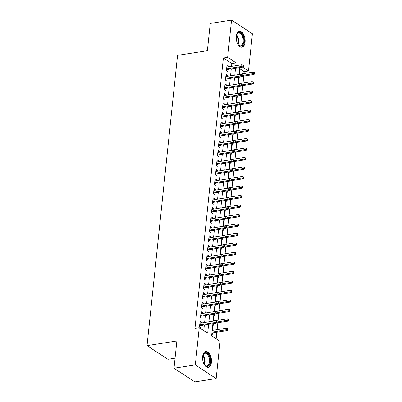 <?xml version="1.0" encoding="UTF-8"?>
<svg xmlns="http://www.w3.org/2000/svg" width="402" height="402" viewBox="0 0 402 402"><rect width="100%" height="100%" fill="white"/><g stroke="black" fill="none" stroke-linecap="round" stroke-linejoin="round"><path stroke-width="0.6" d="M202.638 356.534A8.005 4.342 -98.9 0 1 205.799 351.504A8.005 4.342 -98.9 0 1 211.427 362.292A8.005 4.342 -98.9 0 1 208.266 367.322A8.005 4.342 -98.9 0 1 202.638 356.534M236.291 36.381A8.005 4.342 -98.9 0 1 239.451 31.351A8.005 4.342 -98.9 0 1 245.079 42.14A8.005 4.342 -98.9 0 1 241.919 47.175A8.005 4.342 -98.9 0 1 236.291 36.381M175.066 358.162L167.88 359.282L147.042 345.625L177.548 55.35L207.382 50.697L210.251 23.427L231.557 20.1L252.401 33.758L248.486 70.993L242.597 67.134M244.024 73.551L244.225 71.656L248.486 70.993M216.15 338.77L216.839 332.213M217.105 329.67L217.834 322.731M218.105 320.183L218.834 313.243M219.1 310.701L219.829 303.756M220.1 301.214L220.829 294.269M221.095 291.726L221.824 284.787M222.09 282.239L222.824 275.3M223.09 272.757L223.819 265.812M224.085 263.27L224.813 256.325M225.085 253.783L225.813 246.843M226.08 244.295L226.808 237.356M227.075 234.813L227.808 227.869M228.075 225.326L228.803 218.381M229.07 215.839L229.798 208.899M230.07 206.352L230.798 199.412M231.065 196.869L231.793 189.925M232.06 187.382L232.793 180.438M233.059 177.895L233.788 170.956M234.054 168.408L234.783 161.468M235.054 158.926L235.783 151.981M236.049 149.438L236.778 142.494M237.044 139.951L237.778 133.012M238.044 130.464L238.773 123.525M239.039 120.982L239.773 114.037M240.039 111.495L240.768 104.55M241.034 102.007L241.763 95.068M242.034 92.52L242.763 85.581M243.029 83.038L243.758 76.094M212.894 323.69L211.623 335.806L220.07 341.343L216.16 378.573L195.317 364.916L199.231 327.685L207.678 333.223L208.613 324.359M195.317 364.916L174.006 368.242L194.849 381.9L216.16 378.573M201.402 322.982L201.508 321.987L200.101 321.062L199.503 326.756L200.91 327.68L201.136 325.525M202.402 313.495L202.502 312.5L201.095 311.58L200.497 317.268L201.904 318.193L202.131 316.037M203.397 304.007L203.502 303.018L202.095 302.093L201.492 307.786L202.904 308.706L203.131 306.55M204.392 294.52L204.497 293.53L203.09 292.606L202.492 298.299L203.899 299.219L204.126 297.068M205.392 285.038L205.497 284.043L204.085 283.119L203.487 288.812L204.899 289.736L205.126 287.581M206.387 275.551L206.492 274.556L205.085 273.636L204.487 279.325L205.894 280.249L206.12 278.094M207.387 266.064L207.487 265.074L206.08 264.149L205.482 269.837L206.889 270.762L207.115 268.606M208.382 256.577L208.487 255.587L207.08 254.662L206.482 260.355L207.889 261.275L208.115 259.124M209.377 247.094L209.482 246.099L208.075 245.175L207.477 250.868L208.884 251.793L209.11 249.637M210.377 237.607L210.482 236.612L209.07 235.693L208.472 241.381L209.884 242.305L210.11 240.15M211.372 228.12L211.477 227.125L210.07 226.205L209.472 231.894L210.879 232.818L211.105 230.663M212.372 218.633L212.472 217.643L211.065 216.718L210.467 222.412L211.874 223.331L212.1 221.18M213.367 209.151L213.472 208.156L212.065 207.231L211.467 212.924L212.874 213.849L213.1 211.693M214.367 199.663L214.467 198.668L213.06 197.749L212.462 203.437L213.869 204.362L214.095 202.206M215.361 190.176L215.467 189.181L214.055 188.262L213.457 193.95L214.869 194.875L215.095 192.719M216.356 180.689L216.462 179.699L215.055 178.774L214.457 184.468L215.864 185.387L216.09 183.237M217.356 171.207L217.462 170.212L216.05 169.287L215.452 174.981L216.859 175.905L217.09 173.749M218.351 161.72L218.457 160.725L217.05 159.8L216.452 165.493L217.859 166.418L218.085 164.262M219.351 152.232L219.452 151.237L218.045 150.318L217.447 156.006L218.854 156.931L219.08 154.775M220.346 142.745L220.452 141.755L219.045 140.831L218.442 146.524L219.854 147.444L220.08 145.293M221.341 133.263L221.447 132.268L220.04 131.343L219.442 137.037L220.849 137.961L221.075 135.806M222.341 123.776L222.447 122.781L221.035 121.856L220.437 127.55L221.849 128.474L222.075 126.318M223.336 114.289L223.442 113.294L222.035 112.374L221.437 118.062L222.844 118.987L223.07 116.831M224.336 104.801L224.437 103.811L223.03 102.887L222.432 108.58L223.839 109.5L224.065 107.344M225.331 95.314L225.437 94.324L224.03 93.4L223.432 99.093L224.839 100.018L225.065 97.862M226.326 85.832L226.432 84.837L225.025 83.912L224.427 89.606L225.834 90.53L226.06 88.375M227.326 76.345L227.431 75.35L226.019 74.43L225.421 80.119L226.834 81.043L227.06 78.887M239.21 73.325L239.692 73.249L239.587 74.244M238.652 78.651L239.095 78.943L239.301 76.978M238.215 82.812L238.698 82.737L238.592 83.727M237.652 88.138L238.1 88.425L238.306 86.465M237.215 92.294L237.698 92.219L237.592 93.214M236.657 97.621L237.1 97.912L237.306 95.952M236.22 101.781L236.703 101.706L236.597 102.701M235.657 107.108L236.105 107.399L236.311 105.435M235.22 111.269L235.703 111.193L235.602 112.188M234.662 116.595L235.105 116.887L235.311 114.922M234.225 120.756L234.708 120.68L234.602 121.67M233.668 126.082L234.11 126.369L234.316 124.409M233.23 130.238L233.713 130.163L233.607 131.158M232.668 135.564L233.11 135.856L233.321 133.896M232.23 139.725L232.713 139.65L232.607 140.645M231.673 145.052L232.115 145.343L232.321 143.378M231.235 149.212L231.718 149.137L231.612 150.132M230.673 154.539L231.12 154.83L231.326 152.866M230.235 158.7L230.718 158.624L230.617 159.614M229.678 164.026L230.12 164.312L230.326 162.353M229.24 168.182L229.723 168.111L229.617 169.101M228.683 173.508L229.125 173.8L229.331 171.84M228.246 177.669L228.723 177.594L228.622 178.588M227.683 182.995L228.125 183.287L228.331 181.322M227.246 187.156L227.728 187.081L227.622 188.076M226.688 192.483L227.13 192.774L227.336 190.809M226.251 196.643L226.733 196.568L226.627 197.558M225.688 201.97L226.135 202.256L226.341 200.296M225.251 206.131L225.733 206.055L225.628 207.045M224.693 211.452L225.135 211.743L225.341 209.784M224.256 215.613L224.738 215.537L224.633 216.532M223.698 220.939L224.14 221.231L224.346 219.266M223.256 225.1L223.738 225.025L223.638 226.019M222.698 230.426L223.14 230.718L223.346 228.753M222.261 234.587L222.743 234.512L222.638 235.502M221.703 239.914L222.145 240.2L222.351 238.24M221.266 244.074L221.748 243.999L221.643 244.989M220.703 249.396L221.15 249.687L221.356 247.727M220.266 253.556L220.748 253.481L220.643 254.476M219.708 258.883L220.15 259.174L220.356 257.21M219.271 263.044L219.753 262.968L219.648 263.963M218.708 268.37L219.155 268.662L219.361 266.697M218.271 272.531L218.753 272.455L218.653 273.445M217.713 277.857L218.155 278.149L218.361 276.184M217.276 282.018L217.758 281.943L217.653 282.933M216.718 287.34L217.16 287.631L217.366 285.671M216.281 291.5L216.763 291.425L216.658 292.42M215.718 296.827L216.16 297.118L216.371 295.153M215.281 300.987L215.763 300.912L215.658 301.907M214.723 306.314L215.165 306.605L215.371 304.641M214.286 310.475L214.768 310.399L214.663 311.389M213.723 315.801L214.171 316.093L214.377 314.128M213.286 319.962L213.769 319.886L213.668 320.876M212.728 325.283L213.171 325.575L213.377 323.615M244.225 71.656L239.698 68.692M239.25 72.958L239.692 73.249M238.25 82.445L238.698 82.737M237.255 91.932L237.698 92.219M236.255 101.415L236.703 101.706M235.26 110.902L235.703 111.193M234.265 120.389L234.708 120.68M233.266 129.876L233.713 130.163M232.271 139.358L232.713 139.65M231.271 148.846L231.718 149.137M230.276 158.333L230.718 158.624M229.281 167.82L229.723 168.111M228.281 177.302L228.723 177.594M227.286 186.789L227.728 187.081M226.286 196.276L226.733 196.568M225.291 205.764L225.733 206.055M224.296 215.246L224.738 215.537M223.296 224.733L223.738 225.025M222.301 234.22L222.743 234.512M221.301 243.707L221.748 243.999M220.306 253.19L220.748 253.481M219.306 262.677L219.753 262.968M218.311 272.164L218.753 272.455M217.316 281.651L217.758 281.943M216.316 291.138L216.763 291.425M215.321 300.621L215.763 300.912M214.321 310.108L214.768 310.399M213.326 319.595L213.769 319.886M212.331 329.082L212.774 329.369L212.668 330.364M211.733 334.771L212.176 335.062L212.402 332.906M231.537 66.355L231.833 63.536L223.381 57.999L194.97 328.349L199.231 327.685M203.759 330.65L204.352 325.022M204.618 322.479L205.347 315.535M205.613 312.992L206.342 306.053M206.613 303.505L207.342 296.565M207.608 294.023L208.337 287.078M208.603 284.536L209.336 277.591M209.603 275.048L210.331 268.109M210.598 265.561L211.326 258.622M211.598 256.079L212.326 249.134M212.593 246.592L213.321 239.647M213.588 237.105L214.321 230.165M214.588 227.617L215.316 220.678M215.583 218.135L216.311 211.191M216.583 208.648L217.311 201.703M217.577 199.161L218.306 192.221M218.572 189.674L219.306 182.734M219.572 180.191L220.301 173.247M220.567 170.704L221.296 163.76M221.567 161.217L222.296 154.273M222.562 151.73L223.291 144.79M223.562 142.243L224.291 135.303M224.557 132.76L225.286 125.816M225.552 123.273L226.286 116.329M226.552 113.786L227.281 106.847M227.547 104.299L228.276 97.359M228.547 94.817L229.276 87.872M229.542 85.33L230.271 78.385M230.537 75.842L231.271 68.903M228.321 66.858L228.426 65.868L227.019 64.943L226.421 70.636L227.828 71.556L228.055 69.4M174.006 368.242L176.875 340.966L147.042 345.625M223.381 57.999L227.648 57.33L231.557 20.1M235.798 65.692L236.095 62.868L227.648 57.33M208.879 321.816L209.608 314.872M209.874 312.329L210.603 305.384M210.874 302.842L211.603 295.902M211.869 293.354L212.598 286.415M212.869 283.867L213.598 276.928M213.864 274.385L214.593 267.441M214.859 264.898L215.593 257.953M215.859 255.411L216.588 248.471M216.854 245.923L217.582 238.984M217.854 236.441L218.582 229.497M218.849 226.954L219.577 220.01M219.844 217.467L220.577 210.527M220.844 207.98L221.572 201.04M221.839 198.498L222.567 191.553M222.839 189.01L223.567 182.066M223.834 179.523L224.562 172.584M224.829 170.036L225.562 163.096M225.829 160.554L226.557 153.609M226.823 151.067L227.552 144.122M227.823 141.579L228.552 134.64M228.818 132.092L229.547 125.153M229.818 122.61L230.547 115.665M230.813 113.123L231.542 106.178M231.808 103.636L232.542 96.696M232.808 94.148L233.537 87.209M233.803 84.666L234.532 77.722M234.803 75.179L235.532 68.234M239.813 67.566L239.084 74.511M238.818 77.053L238.09 83.998M237.823 86.541L237.09 93.48M236.823 96.028L236.095 102.967M235.828 105.51L235.1 112.454M234.828 114.997L234.1 121.942M233.833 124.484L233.105 131.424M232.838 133.972L232.105 140.911M231.838 143.454L231.11 150.398M230.843 152.941L230.115 159.885M229.843 162.428L229.115 169.368M228.849 171.915L228.12 178.855M227.854 181.397L227.12 188.342M226.854 190.885L226.125 197.829M225.859 200.372L225.13 207.311M224.859 209.859L224.13 216.799M223.864 219.341L223.135 226.286M222.864 228.828L222.135 235.773M221.869 238.316L221.14 245.255M220.874 247.803L220.14 254.742M219.874 257.285L219.145 264.23M218.879 266.772L218.15 273.717M217.879 276.259L217.15 283.199M216.884 285.747L216.155 292.686M215.889 295.229L215.155 302.173M214.889 304.716L214.16 311.661M213.894 314.203L213.166 321.143M231.833 63.536L236.095 62.868M226.899 66.104L228.426 65.868M212.291 329.444L212.774 329.369M225.899 75.591L227.431 75.35M224.904 85.078L226.432 84.837M223.904 94.56L225.437 94.324M222.909 104.048L224.437 103.811M221.909 113.535L223.442 113.294M220.914 123.022L222.447 122.781M219.919 132.504L221.447 132.268M218.919 141.991L220.452 141.755M217.924 151.479L219.452 151.237M216.924 160.966L218.457 160.725M215.929 170.448L217.462 170.212M214.934 179.935L216.462 179.699M213.934 189.422L215.467 189.181M212.939 198.91L214.467 198.668M211.939 208.392L213.472 208.156M210.944 217.879L212.472 217.643M209.95 227.366L211.477 227.125M208.95 236.853L210.482 236.612M207.955 246.341L209.482 246.099M206.955 255.823L208.487 255.587M205.96 265.31L207.487 265.074M204.96 274.797L206.492 274.556M203.965 284.284L205.497 284.043M202.97 293.767L204.497 293.53M201.97 303.254L203.502 303.018M200.975 312.741L202.502 312.5M199.975 322.228L201.508 321.987M226.527 69.641L242.672 67.124L241.657 66.456L226.612 68.807M243.034 66.054L243.597 66.42L243.697 65.471L243.13 65.104L243.034 66.054L241.657 66.456L241.838 64.752L226.793 67.099M242.672 67.124L243.597 66.42M243.13 65.104L241.838 64.752M254.863 73.807L254.958 72.857L254.396 72.486L254.295 73.435L254.863 73.807L253.938 74.506L252.923 73.842L253.104 72.134L239.105 74.32M254.295 73.435L242.647 75.445M253.938 74.506L241.989 76.37M253.104 72.134L254.396 72.486M236.346 35.929A6.929 3.754 -98.9 0 1 236.793 34.507A6.929 3.754 -98.9 0 1 241.441 33.612A6.929 3.754 -98.9 0 1 243.803 41.858A6.929 3.754 -98.9 0 1 238.426 44.974A6.929 3.754 -98.9 0 1 237.567 43.758M238.27 44.793A6.417 3.477 81.1 0 0 240.562 45.773A6.417 3.477 81.1 0 0 243.094 41.743A6.417 3.477 81.1 0 0 238.587 33.095A6.417 3.477 81.1 0 0 236.698 34.733M241.396 47.195A7.955 4.311 81.1 0 0 244.366 42.23A7.955 4.311 81.1 0 0 238.944 31.487M202.698 356.082A6.929 3.754 -98.9 0 1 203.141 354.659A6.929 3.754 -98.9 0 1 205.035 352.73A6.929 3.754 -98.9 0 1 209.98 358.478A6.929 3.754 -98.9 0 1 207.668 366.312A6.929 3.754 -98.9 0 1 204.774 365.127A6.929 3.754 -98.9 0 1 203.92 363.91M204.618 364.941A6.417 3.477 81.1 0 0 206.914 365.926A6.417 3.477 81.1 0 0 207.146 365.875A6.417 3.477 81.1 0 0 209.326 358.835A6.417 3.477 81.1 0 0 204.935 353.247A6.417 3.477 81.1 0 0 204.703 353.298A6.417 3.477 81.1 0 0 203.05 354.881M207.749 367.348A7.955 4.311 81.1 0 0 207.864 367.317A7.955 4.311 81.1 0 0 210.593 358.745A7.955 4.311 81.1 0 0 205.296 351.639M225.527 79.129L241.677 76.606L240.662 75.943L225.617 78.29M242.034 75.541L242.597 75.908L242.697 74.958L242.135 74.591L242.034 75.541L240.662 75.943L240.843 74.234L225.793 76.581M241.677 76.606L242.597 75.908M242.135 74.591L240.843 74.234M224.532 88.611L240.677 86.093L239.662 85.43L224.617 87.777M241.039 85.023L241.602 85.395L241.702 84.445L241.14 84.078L241.039 85.023L239.662 85.43L239.843 83.722L224.798 86.068M240.677 86.093L241.602 85.395M241.14 84.078L239.843 83.722M223.532 98.098L239.682 95.581L238.667 94.917L223.623 97.264M240.039 94.51L240.602 94.882L240.703 93.932L240.14 93.56L240.039 94.51L238.667 94.917L238.848 93.209L223.803 95.555M239.682 95.581L240.602 94.882M240.14 93.56L238.848 93.209M222.537 107.585L238.682 105.068L237.672 104.399L222.623 106.751M239.044 103.997L239.607 104.364L239.708 103.42L239.145 103.048L239.044 103.997L237.672 104.399L237.848 102.696L222.803 105.043M238.682 105.068L239.607 104.364M239.145 103.048L237.848 102.696M253.863 83.289L253.963 82.345L253.401 81.973L253.3 82.923L253.863 83.289L252.943 83.993L251.928 83.325L252.104 81.621L238.11 83.802M253.3 82.923L241.652 84.933M252.943 83.993L240.994 85.857M252.104 81.621L253.401 81.973M252.868 92.777L252.969 91.827L252.406 91.46L252.305 92.41L252.868 92.777L251.943 93.475L250.928 92.812L251.109 91.103L237.11 93.289M252.305 92.41L240.652 94.415M251.943 93.475L239.994 95.339M251.109 91.103L252.406 91.46M251.868 102.264L251.969 101.314L251.406 100.947L251.305 101.892L251.868 102.264L250.948 102.962L249.933 102.299L250.114 100.59L236.115 102.776M251.305 101.892L239.657 103.902M250.948 102.962L238.999 104.827M250.114 100.59L251.406 100.947M250.873 111.751L250.974 110.801L250.411 110.429L250.31 111.379L250.873 111.751L249.949 112.449L248.938 111.786L249.114 110.078L235.12 112.264M250.31 111.379L238.657 113.389M249.949 112.449L237.999 114.314M249.114 110.078L250.411 110.429M221.537 117.072L237.688 114.55L236.672 113.887L221.628 116.233M238.049 113.485L238.612 113.851L238.708 112.902L238.145 112.535L238.049 113.485L236.672 113.887L236.853 112.178L221.809 114.53M237.688 114.55L238.612 113.851M238.145 112.535L236.853 112.178M249.878 121.233L249.974 120.288L249.411 119.917L249.31 120.866L249.878 121.233L248.954 121.937L247.939 121.268L248.119 119.565L234.12 121.746M249.31 120.866L237.662 122.876M248.954 121.937L237.004 123.801M248.119 119.565L249.411 119.917M220.542 126.56L236.693 124.037L235.678 123.374L220.633 125.72M237.049 122.967L237.612 123.339L237.713 122.389L237.15 122.022L237.049 122.967L235.678 123.374L235.858 121.665L220.809 124.012M236.693 124.037L237.612 123.339M237.15 122.022L235.858 121.665M219.547 136.042L235.693 133.524L234.678 132.861L219.633 135.208M236.054 132.454L236.617 132.826L236.718 131.876L236.155 131.504L236.054 132.454L234.678 132.861L234.858 131.152L219.814 133.499M235.693 133.524L236.617 132.826M236.155 131.504L234.858 131.152M218.547 145.529L234.698 143.011L233.683 142.343L218.638 144.695M235.054 141.941L235.617 142.308L235.718 141.363L235.155 140.991L235.054 141.941L233.683 142.343L233.863 140.64L218.814 142.986M234.698 143.011L235.617 142.308M235.155 140.991L233.863 140.64M217.552 155.016L233.698 152.494L232.688 151.83L217.638 154.177M234.059 151.428L234.622 151.795L234.723 150.845L234.16 150.479L234.059 151.428L232.688 151.83L232.864 150.122L217.819 152.474M233.698 152.494L234.622 151.795M234.16 150.479L232.864 150.122M216.552 164.503L232.703 161.981L231.688 161.318L216.643 163.664M233.059 160.911L233.627 161.282L233.723 160.333L233.16 159.966L233.059 160.911L231.688 161.318L231.869 159.609L216.824 161.956M232.703 161.981L233.627 161.282M233.16 159.966L231.869 159.609M248.878 130.72L248.979 129.771L248.416 129.404L248.315 130.354L248.878 130.72L247.954 131.419L246.944 130.756L247.119 129.047L233.125 131.233M248.315 130.354L236.662 132.358M247.954 131.419L236.009 133.283M247.119 129.047L248.416 129.404M247.883 140.208L247.984 139.258L247.416 138.891L247.32 139.836L247.883 140.208L246.959 140.906L245.944 140.243L246.124 138.534L232.125 140.72M247.32 139.836L235.667 141.846M246.959 140.906L235.009 142.77M246.124 138.534L247.416 138.891M246.883 149.695L246.984 148.745L246.421 148.373L246.32 149.323L246.883 149.695L245.964 150.393L244.949 149.73L245.13 148.021L231.13 150.207M246.32 149.323L234.673 151.333M245.964 150.393L234.014 152.257M245.13 148.021L246.421 148.373M245.888 159.177L245.989 158.232L245.426 157.86L245.326 158.81L245.888 159.177L244.964 159.88L243.949 159.212L244.13 157.509L230.135 159.689M245.326 158.81L233.673 160.82M244.964 159.88L233.014 161.745M244.13 157.509L245.426 157.86M244.888 168.664L244.989 167.714L244.426 167.348L244.326 168.297L244.888 168.664L243.969 169.363L242.954 168.699L243.135 166.991L229.135 169.177M244.326 168.297L232.678 170.302M243.969 169.363L232.019 171.232M243.135 166.991L244.426 167.348M215.557 173.986L231.708 171.468L230.693 170.805L215.648 173.151M232.065 170.398L232.627 170.77L232.728 169.82L232.165 169.448L232.065 170.398L230.693 170.805L230.869 169.096L215.824 171.443M231.708 171.468L232.627 170.77M232.165 169.448L230.869 169.096M243.893 178.151L243.994 177.202L243.431 176.835L243.331 177.779L243.893 178.151L242.969 178.85L241.959 178.186L242.135 176.478L228.14 178.664M243.331 177.779L231.678 179.789M242.969 178.85L231.024 180.714M242.135 176.478L243.431 176.835M214.562 183.473L230.708 180.955L229.693 180.287L214.648 182.639M231.07 179.885L231.632 180.252L231.733 179.307L231.165 178.935L231.07 179.885L229.693 180.287L229.874 178.583L214.829 180.93M230.708 180.955L231.632 180.252M231.165 178.935L229.874 178.583M242.898 187.639L242.994 186.689L242.431 186.317L242.336 187.267L242.898 187.639L241.974 188.337L240.959 187.674L241.14 185.965L227.14 188.151M242.336 187.267L230.683 189.277M241.974 188.337L230.024 190.201M241.14 185.965L242.431 186.317M213.562 192.96L229.713 190.437L228.698 189.774L213.653 192.121M230.07 189.372L230.632 189.739L230.733 188.789L230.17 188.422L230.07 189.372L228.698 189.774L228.879 188.066L213.829 190.417M229.713 190.437L230.632 189.739M230.17 188.422L228.879 188.066M241.898 197.121L241.999 196.176L241.436 195.804L241.336 196.754L241.898 197.121L240.979 197.824L239.964 197.161L240.145 195.452L226.145 197.633M241.336 196.754L229.688 198.764M240.979 197.824L229.029 199.688M240.145 195.452L241.436 195.804M212.568 202.447L228.713 199.925L227.703 199.261L212.653 201.608M229.075 198.854L229.637 199.226L229.738 198.276L229.175 197.91L229.075 198.854L227.703 199.261L227.879 197.553L212.834 199.9M228.713 199.925L229.637 199.226M229.175 197.91L227.879 197.553M240.904 206.608L241.004 205.658L240.441 205.291L240.341 206.241L240.904 206.608L239.979 207.311L238.964 206.643L239.145 204.935L225.15 207.12M240.341 206.241L228.688 208.246M239.979 207.311L228.029 209.176M239.145 204.935L240.441 205.291M211.568 211.929L227.718 209.412L226.703 208.749L211.658 211.095M228.075 208.342L228.637 208.713L228.738 207.764L228.175 207.392L228.075 208.342L226.703 208.749L226.884 207.04L211.839 209.387M227.718 209.412L228.637 208.713M228.175 207.392L226.884 207.04M239.904 216.095L240.004 215.145L239.441 214.779L239.341 215.723L239.904 216.095L238.984 216.794L237.969 216.13L238.15 214.422L224.15 216.608M239.341 215.723L227.693 217.733M238.984 216.794L227.035 218.658M238.15 214.422L239.441 214.779M210.573 221.417L226.718 218.899L225.708 218.231L210.658 220.582M227.08 217.829L227.643 218.196L227.743 217.251L227.18 216.879L227.08 217.829L225.708 218.231L225.884 216.527L210.839 218.874M226.718 218.899L227.643 218.196M227.18 216.879L225.884 216.527M238.909 225.582L239.009 224.633L238.446 224.261L238.346 225.21L238.909 225.582L237.984 226.281L236.974 225.617L237.15 223.909L223.155 226.095M238.346 225.21L226.693 227.22M237.984 226.281L226.035 228.145M237.15 223.909L238.446 224.261M209.578 230.904L225.723 228.381L224.708 227.718L209.663 230.065M226.085 227.316L226.648 227.683L226.748 226.733L226.18 226.366L226.085 227.316L224.708 227.718L224.889 226.009L209.844 228.361M225.723 228.381L226.648 227.683M226.18 226.366L224.889 226.009M208.578 240.391L224.728 237.868L223.713 237.205L208.668 239.552M225.085 236.798L225.648 237.17L225.748 236.22L225.185 235.853L225.085 236.798L223.713 237.205L223.894 235.497L208.844 237.843M224.728 237.868L225.648 237.17M225.185 235.853L223.894 235.497M207.583 249.873L223.728 247.356L222.713 246.692L207.668 249.039M224.09 246.285L224.653 246.657L224.753 245.707L224.19 245.336L224.09 246.285L222.713 246.692L222.894 244.984L207.849 247.33M223.728 247.356L224.653 246.657M224.19 245.336L222.894 244.984M206.583 259.36L222.733 256.843L221.718 256.174L206.673 258.526M223.09 255.772L223.653 256.139L223.753 255.195L223.19 254.823L223.09 255.772L221.718 256.174L221.899 254.471L206.854 256.818M222.733 256.843L223.653 256.139M223.19 254.823L221.899 254.471M205.588 268.848L221.733 266.325L220.723 265.662L205.673 268.008M222.095 265.26L222.658 265.627L222.758 264.677L222.195 264.31L222.095 265.26L220.723 265.662L220.899 263.953L205.854 266.305M221.733 266.325L222.658 265.627M222.195 264.31L220.899 263.953M204.588 278.335L220.738 275.812L219.723 275.149L204.678 277.496M221.1 274.742L221.663 275.114L221.758 274.164L221.195 273.797L221.1 274.742L219.723 275.149L219.904 273.44L204.859 275.787M220.738 275.812L221.663 275.114M221.195 273.797L219.904 273.44M203.593 287.817L219.743 285.299L218.728 284.636L203.683 286.983M220.1 284.229L220.663 284.601L220.763 283.651L220.201 283.279L220.1 284.229L218.728 284.636L218.909 282.928L203.859 285.274M219.743 285.299L220.663 284.601M220.201 283.279L218.909 282.928M202.598 297.304L218.743 294.787L217.728 294.118L202.683 296.47M219.105 293.716L219.668 294.083L219.768 293.138L219.206 292.767L219.105 293.716L217.728 294.118L217.909 292.415L202.864 294.761M218.743 294.787L219.668 294.083M219.206 292.767L217.909 292.415M201.598 306.791L217.748 304.269L216.733 303.605L201.688 305.952M218.105 303.203L218.668 303.57L218.768 302.621L218.206 302.254L218.105 303.203L216.733 303.605L216.914 301.897L201.864 304.249M217.748 304.269L218.668 303.57M218.206 302.254L216.914 301.897M200.603 316.279L216.748 313.756L215.738 313.093L200.688 315.439M217.11 312.686L217.673 313.057L217.773 312.108L217.211 311.741L217.11 312.686L215.738 313.093L215.914 311.384L200.869 313.731M216.748 313.756L217.673 313.057M217.211 311.741L215.914 311.384M199.603 325.761L215.753 323.243L214.738 322.58L199.693 324.927M216.11 322.173L216.678 322.545L216.773 321.595L216.211 321.223L216.11 322.173L214.738 322.58L214.919 320.871L199.874 323.218M215.753 323.243L216.678 322.545M216.211 321.223L214.919 320.871M237.914 235.064L238.009 234.12L237.446 233.748L237.346 234.698L237.914 235.064L236.989 235.768L235.974 235.105L236.155 233.396L222.155 235.577M237.346 234.698L225.698 236.708M236.989 235.768L225.04 237.632M236.155 233.396L237.446 233.748M236.914 244.552L237.014 243.602L236.451 243.235L236.351 244.185L236.914 244.552L235.994 245.255L234.979 244.587L235.16 242.883L221.16 245.064M236.351 244.185L224.703 246.19M235.994 245.255L224.045 247.119M235.16 242.883L236.451 243.235M235.919 254.039L236.019 253.089L235.456 252.722L235.356 253.672L235.919 254.039L234.994 254.737L233.979 254.074L234.16 252.366L220.16 254.551M235.356 253.672L223.703 255.677M234.994 254.737L223.045 256.602M234.16 252.366L235.456 252.722M234.919 263.526L235.019 262.576L234.456 262.21L234.356 263.154L234.919 263.526L233.999 264.225L232.984 263.561L233.165 261.853L219.165 264.039M234.356 263.154L222.708 265.164M233.999 264.225L222.05 266.089M233.165 261.853L234.456 262.21M233.924 273.013L234.024 272.064L233.461 271.692L233.361 272.641L233.924 273.013L232.999 273.712L231.989 273.048L232.165 271.34L218.17 273.521M233.361 272.641L221.708 274.651M232.999 273.712L221.05 275.576M232.165 271.34L233.461 271.692M232.929 282.495L233.024 281.546L232.462 281.179L232.361 282.129L232.929 282.495L232.004 283.199L230.989 282.531L231.17 280.827L217.17 283.008M232.361 282.129L220.713 284.134M232.004 283.199L220.055 285.063M231.17 280.827L232.462 281.179M231.929 291.983L232.029 291.033L231.467 290.666L231.366 291.616L231.929 291.983L231.009 292.681L229.994 292.018L230.17 290.309L216.175 292.495M231.366 291.616L219.713 293.621M231.009 292.681L219.06 294.545M230.17 290.309L231.467 290.666M230.934 301.47L231.034 300.52L230.467 300.153L230.371 301.098L230.934 301.47L230.009 302.168L228.994 301.505L229.175 299.797L215.176 301.982M230.371 301.098L218.718 303.108M230.009 302.168L218.06 304.033M229.175 299.797L230.467 300.153M229.934 310.957L230.034 310.007L229.472 309.635L229.371 310.585L229.934 310.957L229.014 311.656L227.999 310.992L228.18 309.284L214.181 311.465M229.371 310.585L217.723 312.595M229.014 311.656L217.065 313.52M228.18 309.284L229.472 309.635M228.939 320.439L229.039 319.495L228.477 319.123L228.376 320.072L228.939 320.439L228.014 321.143L226.999 320.474L227.18 318.771L213.186 320.952M228.376 320.072L216.723 322.077M228.014 321.143L216.065 323.007M227.18 318.771L228.477 319.123M227.939 329.926L228.04 328.977L227.477 328.61L227.376 329.56L227.939 329.926L227.019 330.625L226.004 329.962L226.185 328.253L212.186 330.439M227.376 329.56L212.005 332.147M227.019 330.625L211.919 332.982M226.185 328.253L227.477 328.61M236.612 34.959A6.417 3.477 -98.9 0 1 238.652 42.436A6.417 3.477 -98.9 0 1 238.12 44.597M237.763 44.084A6.206 3.362 81.1 0 0 238.12 42.426A6.206 3.362 81.1 0 0 236.431 35.557M202.965 355.112A6.417 3.477 -98.9 0 1 204.467 364.75M204.115 364.237A6.206 3.362 81.1 0 0 202.784 355.705"/></g></svg>
